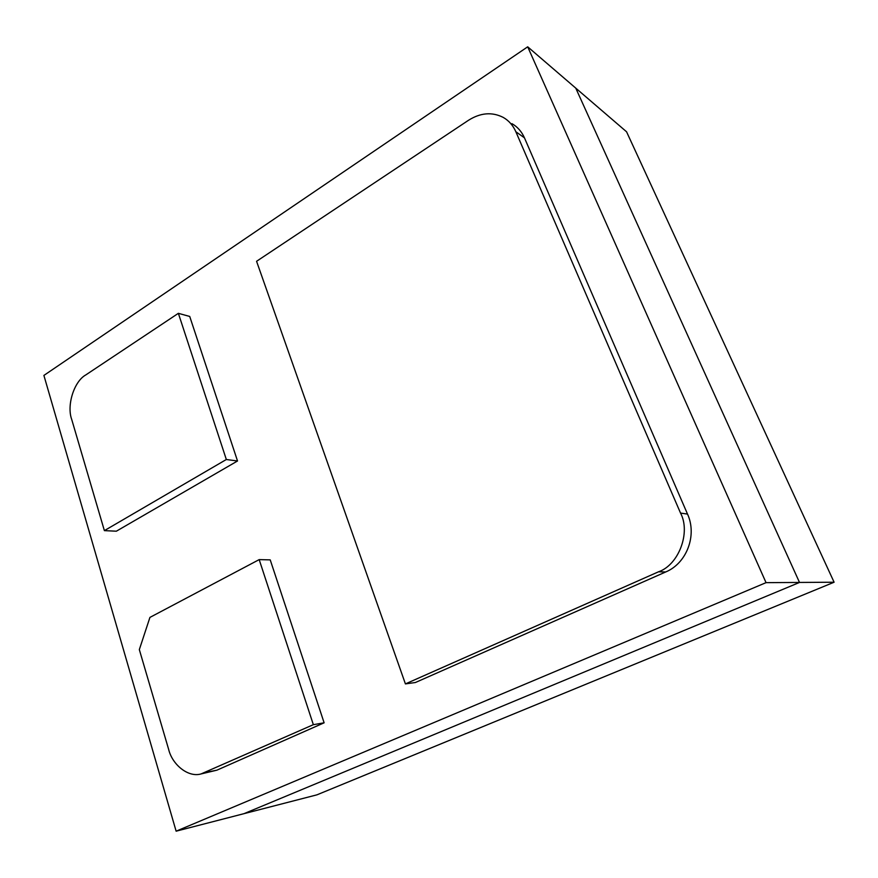 <?xml version="1.0" encoding="UTF-8"?>
<svg xmlns="http://www.w3.org/2000/svg" width="878" height="878" viewBox="0 0 878 878"><rect width="100%" height="100%" fill="white"/><g stroke="black" fill="none" stroke-linecap="round" stroke-linejoin="round"><path stroke-width="1.32" d="M226.337 459.512L104.383 530.63L116.346 531.201L237.521 460.983L226.337 459.512L178.366 313.325L85.814 374.917C74.07 381.315 66.487 405.416 71.722 419.486L104.383 530.63M237.521 460.983L189.725 316.453L178.366 313.325M256.574 261.293L468.49 120.286C480.496 112.724 492.064 111.758 503.215 117.4C508.812 120.582 513.015 125.356 515.847 131.733L680.538 513.081C690.964 532.54 678.672 564.993 658.478 571.819L405.416 683.907L256.574 261.293M511.929 123.655C517.471 126.805 521.642 131.535 524.451 137.835L687.518 514.08C697.319 535.361 686.706 563.303 665.743 571.951L415.393 682.513L405.416 683.907M259.186 559.615L313.347 724.679L324.125 722.813L270.226 559.879L259.186 559.615L149.929 617.399L139.328 649.61L168.642 749.373C172.242 764.628 188.177 777.754 201.029 773.946L216.866 770.182L324.125 722.813M313.347 724.679L201.029 773.946M834.1 582.224L316.925 794.842L243.952 813.676L799.507 582.443L575.749 88.107L799.507 582.443L243.952 813.676L176.127 831.181L43.9 375.422L527.7 46.819L626.563 131.788L834.1 582.224L766.044 582.652L176.127 831.181M527.7 46.819L766.044 582.652M524.451 137.835L515.847 131.733M680.538 513.081L687.518 514.08M665.743 571.951L658.478 571.819M205.276 772.541L216.866 770.182"/></g></svg>
